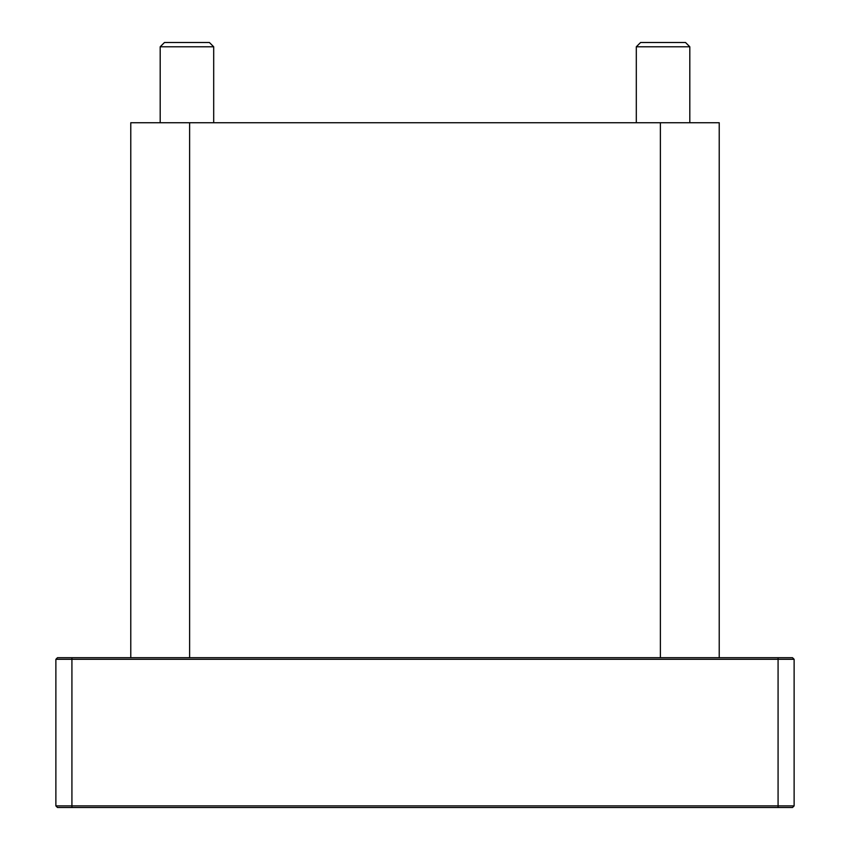 <?xml version="1.0" encoding="UTF-8"?>
<svg xmlns="http://www.w3.org/2000/svg" width="850" height="850" viewBox="0 0 850 850"><rect width="100%" height="100%" fill="white"/><g stroke="black" fill="none" stroke-linecap="round" stroke-linejoin="round"><path stroke-width="1.27" d="M778.079 657.709L792.519 657.709L794.123 659.313L778.079 659.313L778.079 657.709L57.481 657.709L55.877 659.313L778.079 659.313L778.079 805.896L55.877 805.896L57.481 807.5L792.519 807.5L794.123 805.896L794.123 659.313M794.123 805.896L778.079 805.896L778.079 807.5M55.877 659.313L55.877 805.896L57.481 807.5M186.936 42.5L164.475 42.5L160.193 46.782L213.69 46.782L209.408 42.5L186.936 42.5M663.064 42.5L640.592 42.5L636.31 46.782L689.807 46.782L685.525 42.5L663.064 42.5M719.227 657.709L719.227 122.74L130.773 122.74L130.773 657.709M71.921 807.5L71.921 657.709M189.614 122.74L189.614 657.709M660.386 122.74L660.386 657.709M213.69 122.74L213.69 46.782M160.193 122.74L160.193 46.782M689.807 122.74L689.807 46.782M636.31 122.74L636.31 46.782"/></g></svg>

